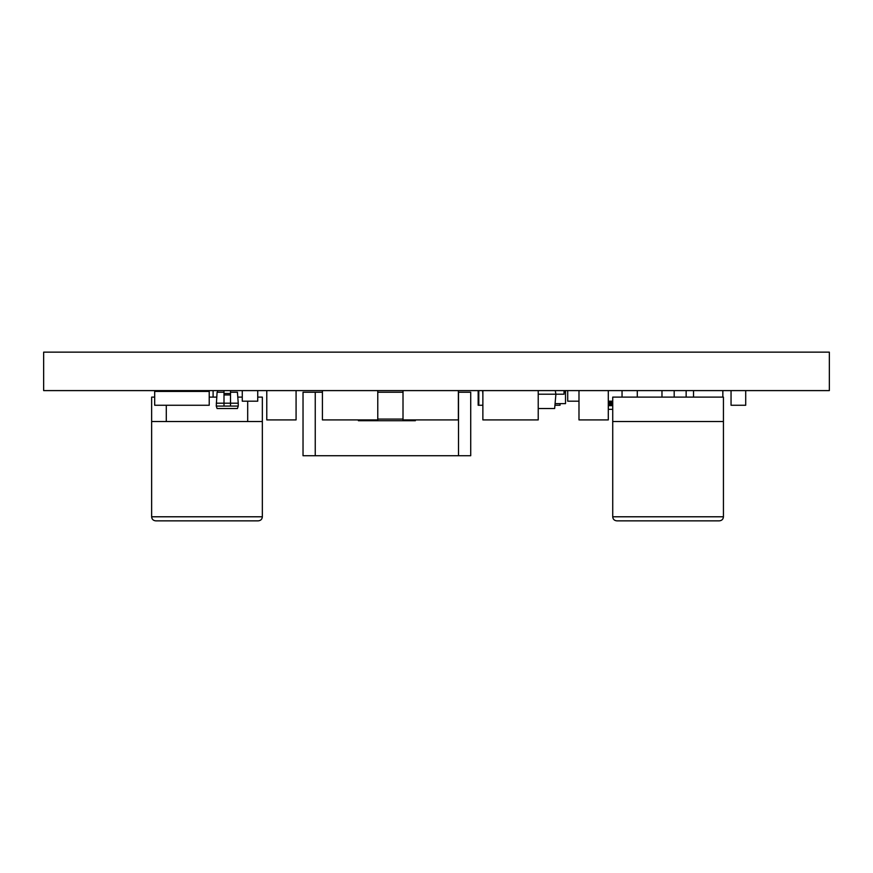 <?xml version="1.0" encoding="UTF-8"?>
<svg xmlns="http://www.w3.org/2000/svg" width="873" height="873" viewBox="0 0 873 873"><rect width="100%" height="100%" fill="white"/><g stroke="black" fill="none" stroke-linecap="round" stroke-linejoin="round"><path stroke-width="1.31" d="M637.29 397.117L637.29 390.602M686.145 397.117L686.145 390.602M829.35 390.602L43.65 390.602L43.65 352.146L829.35 352.146L829.35 390.602M555.075 403.632L565.518 403.632L565.518 391.912L564.045 391.912M565.54 393.865L565.54 390.602M668.074 421.539L612.726 421.539L612.726 397.117L723.433 397.117L723.433 421.539L668.074 421.539M719.363 520.854L616.796 520.854C614.297 520.592 612.944 519.228 612.726 516.783L723.433 516.783C723.215 519.228 721.851 520.592 719.363 520.854M661.974 390.602L661.974 397.117M674.185 390.602L674.185 397.117M257.731 397.117L262.347 397.117L262.347 421.539L166.296 421.539L166.296 405.258M247.692 421.539L247.692 401.187M242.268 397.117L237.794 397.117M216.722 397.117L213.099 397.117L213.099 390.602M154.685 397.117L151.64 397.117L151.64 516.783L262.347 516.783C262.129 519.228 260.776 520.592 258.277 520.854L155.71 520.854C153.212 520.592 151.858 519.228 151.64 516.783M166.296 421.539L151.64 421.539M209.225 397.117L213.099 397.117M200.888 391.42L200.888 390.602M296.078 390.602L296.078 419.913L266.778 419.913L266.778 390.602M377.769 390.602L377.769 419.913L322.421 419.913L322.421 390.602M458.369 390.602L458.369 419.913L403.01 419.913L403.01 390.602M608.295 390.602L608.295 419.913L578.985 419.913L578.985 390.602M538.226 390.602L538.226 419.913L482.867 419.913L482.867 390.602M693.533 397.117L693.533 390.602M722.844 397.117L722.844 390.602M478.797 390.602L478.797 405.258L478.164 405.258L478.164 390.602M554.933 405.258L560.03 405.258L560.03 403.632M745.706 390.602L745.706 405.258L731.05 405.258L731.05 390.602M478.797 405.258L482.867 405.258M238.242 406.076L238.242 403.195L230.516 403.195L230.516 406.076L238.242 406.076L237.434 408.52L217.082 408.52L216.264 406.076L217.082 392.239L224.001 392.239M216.264 406.076L224.001 406.076L224.001 403.195L216.264 403.195M230.516 390.602L230.516 403.195L224.001 403.195L224.001 390.602M230.516 406.076L224.001 406.076M230.516 392.239L237.434 392.239L238.242 403.195M230.516 393.483L224.001 393.483M322.421 392.239L315.24 392.239L315.24 455.728L303.029 455.728L303.029 392.239L315.24 392.239M458.511 455.728L458.511 392.239L470.722 392.239L470.722 455.728L315.24 455.728M358.388 419.902L358.388 420.721L415.362 420.721L415.362 419.902M377.769 419.095L403.01 419.095M403.01 392.239L377.769 392.239M154.685 405.258L154.685 391.42L209.225 391.42L209.225 405.258L154.685 405.258M201.892 390.602L201.892 391.42M209.062 390.602L209.062 391.42M154.848 390.602L154.848 391.42M168.926 390.602L168.926 391.42M172.188 390.602L172.188 391.42M178.692 390.602L178.692 391.42M181.955 390.602L181.955 391.42M189.037 390.602L189.037 391.42M242.268 390.602L242.268 401.187L257.731 401.187L257.731 390.602M217.563 392.239L217.563 390.602M608.295 401.187L612.726 401.187M622.045 397.117L622.045 390.602M567.712 390.602L567.712 401.187L578.985 401.187M482.867 394.192L482.638 390.602M564.045 390.602L564.045 394.192L555.905 394.192L555.272 390.602M538.226 394.192L555.905 394.192L554.65 408.52L538.226 408.52M612.726 402.006L608.295 402.006M612.726 409.328L608.295 409.328M612.726 405.661L608.295 405.661M230.516 394.934L224.001 394.934M612.726 403.228L608.295 403.228M608.295 404.45L612.726 404.45M612.726 421.539L612.726 516.783M723.433 421.539L723.433 516.783M262.347 421.539L262.347 516.783"/></g></svg>
